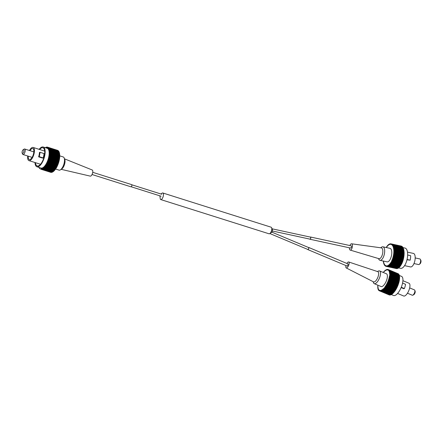 <?xml version="1.0" encoding="UTF-8"?>
<svg xmlns="http://www.w3.org/2000/svg" width="443" height="443" viewBox="0 0 443 443"><rect width="100%" height="100%" fill="white"/><g stroke="black" fill="none" stroke-linecap="round" stroke-linejoin="round"><path stroke-width="0.66" d="M308.516 247.559A1.036 0.399 112.7 0 1 308.655 247.559A1.036 0.399 112.7 0 1 308.677 248.517A1.036 0.399 112.7 0 1 307.985 249.47A1.036 0.399 112.7 0 1 307.852 249.47A1.036 0.399 112.7 0 1 307.758 249.376M159.873 195.834L160.311 199.162A3.455 1.407 -72.5 0 0 160.743 199.566L269.056 233.799A3.455 1.407 -72.5 0 0 269.46 233.788A3.455 1.407 -72.5 0 0 271.675 229.989A3.455 1.407 -72.5 0 0 271.459 227.447A3.455 1.407 -72.5 0 0 271.138 227.209L162.825 192.976A3.455 1.407 -72.5 0 0 162.238 193.059L160.959 194.006M160.743 199.566A3.455 1.407 -72.5 0 0 163.362 195.762A3.455 1.407 -72.5 0 0 162.825 192.976M309.917 239.093A1.036 0.443 -77.8 0 0 310.011 239.148A1.036 0.443 -77.8 0 0 310.122 239.137A1.036 0.443 -77.8 0 0 310.693 238.101A1.036 0.443 -77.8 0 0 310.454 237.121A1.036 0.443 -77.8 0 0 310.344 237.127M40.003 152.287L44.012 153.555A8.063 3.284 -72.5 0 1 43.176 157.929L42.628 158.107L38.613 156.839L39.167 156.661A8.063 3.284 -72.5 0 0 40.003 152.287L39.449 152.464A6.911 2.813 107.5 0 1 38.613 156.839M27.732 156.008A6.911 2.813 -72.5 0 0 28.956 160.621A6.911 2.813 -72.5 0 0 29.786 160.593A6.911 2.813 -72.5 0 0 33.989 153.942A6.911 2.813 -72.5 0 0 33.12 147.441A6.911 2.813 -72.5 0 0 32.295 147.469A6.911 2.813 -72.5 0 0 29.471 150.515M28.236 156.163A5.759 2.342 -72.5 0 0 29.304 159.524A5.759 2.342 -72.5 0 0 29.997 159.502A5.759 2.342 -72.5 0 0 33.496 153.959A5.759 2.342 -72.5 0 0 32.776 148.543A5.759 2.342 -72.5 0 0 32.084 148.56A5.759 2.342 -72.5 0 0 29.969 150.675M23.208 149.717L24.099 149.136A2.879 1.174 107.5 0 1 24.343 149.014A2.879 1.174 107.5 0 1 24.686 149.003A2.879 1.174 107.5 0 1 25.046 151.711A2.879 1.174 107.5 0 1 23.296 154.485A2.879 1.174 107.5 0 1 22.953 154.496A2.879 1.174 107.5 0 1 22.543 154.048L22.15 153.062A1.96 0.797 -72.5 0 0 22.665 153.356A1.96 0.797 -72.5 0 0 23.911 151.207A1.96 0.797 -72.5 0 0 23.374 149.634A1.96 0.797 -72.5 0 0 23.208 149.717A1.96 0.797 -72.5 0 0 22.255 151.257A1.96 0.797 -72.5 0 0 22.15 153.062M35.446 162.67A9.513 3.871 -72.5 0 0 37.201 165.953A9.513 3.871 -72.5 0 0 38.342 165.92A9.513 3.871 -72.5 0 0 44.128 156.761A9.513 3.871 -72.5 0 0 42.932 147.812A9.513 3.871 -72.5 0 0 41.792 147.851A9.513 3.871 -72.5 0 0 39.61 149.496M39.15 149.346A10.366 4.22 107.5 0 1 41.947 147.037A10.366 4.22 107.5 0 1 43.187 147.004L47.202 148.267A10.366 4.22 107.5 0 1 48.503 158.018A10.366 4.22 107.5 0 1 42.201 167.997A10.366 4.22 107.5 0 1 40.955 168.035L36.941 166.767A10.366 4.22 107.5 0 1 34.986 162.526M43.187 147.004A10.366 4.22 107.5 0 1 44.488 156.75A10.366 4.22 107.5 0 1 38.187 166.729A10.366 4.22 107.5 0 1 36.941 166.767M64.185 158.018L64.772 159.486A5.543 2.259 107.5 0 1 64.468 164.597A5.543 2.259 107.5 0 1 61.782 168.949L60.458 169.813A6.911 2.813 -72.5 0 0 63.809 164.386A6.911 2.813 -72.5 0 0 64.185 158.018A6.911 2.813 -72.5 0 0 63.211 156.949L59.766 155.864M55.414 168.982L59.046 170.129A6.911 2.813 -72.5 0 0 59.877 170.106A6.911 2.813 -72.5 0 0 60.458 169.813M61.195 169.337L90.283 176.131A3.223 1.312 -72.5 0 0 90.627 176.109A3.223 1.312 -72.5 0 0 92.576 173.058A3.223 1.312 -72.5 0 0 92.222 169.99L64.512 158.838M130.873 186.741A1.152 0.471 -72.5 0 0 130.984 186.824A1.152 0.471 -72.5 0 0 131.122 186.819A1.152 0.471 -72.5 0 0 131.82 185.711A1.152 0.471 -72.5 0 0 131.676 184.626L92.731 172.321M49.273 156.8A11.518 4.69 107.5 0 1 49.173 157.254L59.201 160.421A11.518 4.69 107.5 0 0 59.301 159.967L49.084 156.534L49.406 156.102L59.434 159.275A11.518 4.69 107.5 0 0 59.506 158.827L59.606 158.145A11.518 4.69 107.5 0 0 59.655 157.714L59.716 157.055A11.518 4.69 107.5 0 0 59.744 156.639L49.71 153.466A11.518 4.69 107.5 0 1 49.688 153.887L59.716 157.055M59.035 161.125A11.518 4.69 107.5 0 1 58.919 161.579L48.885 158.411A11.518 4.69 107.5 0 0 49.007 157.952L59.035 161.125L59.201 160.421M58.72 162.282A11.518 4.69 107.5 0 1 58.576 162.736L48.547 159.569A11.518 4.69 107.5 0 0 48.691 159.109L58.72 162.282L58.919 161.579M58.349 163.428A11.518 4.69 107.5 0 1 58.194 163.877L48.16 160.704A11.518 4.69 107.5 0 0 48.32 160.261L58.349 163.428L58.576 162.736M57.933 164.552A11.518 4.69 107.5 0 1 57.762 164.99L47.728 161.817A11.518 4.69 107.5 0 0 47.905 161.385L57.933 164.552L58.194 163.877M57.479 165.643A11.518 4.69 107.5 0 1 57.285 166.059L47.257 162.891A11.518 4.69 107.5 0 0 47.451 162.47L57.479 165.643L57.762 164.99M56.986 166.684A11.518 4.69 107.5 0 1 56.782 167.077L46.753 163.91A11.518 4.69 107.5 0 0 46.952 163.517L56.986 166.684L57.285 166.059M56.46 167.664A11.518 4.69 107.5 0 1 56.244 168.035L46.216 164.868A11.518 4.69 107.5 0 0 46.432 164.497L56.46 167.664L56.782 167.077M55.907 168.578A11.518 4.69 107.5 0 1 55.685 168.921L45.657 165.748A11.518 4.69 107.5 0 0 45.878 165.411L55.907 168.578L56.244 168.035M55.336 169.414A11.518 4.69 107.5 0 1 55.109 169.719L45.081 166.551A11.518 4.69 107.5 0 0 45.308 166.247L55.336 169.414L55.436 168.838M54.755 170.162A11.518 4.69 107.5 0 1 54.522 170.428L44.488 167.26A11.518 4.69 107.5 0 0 44.721 166.989L54.755 170.162L54.866 169.641M54.162 170.81A11.518 4.69 107.5 0 1 53.93 171.037L43.896 167.864A11.518 4.69 107.5 0 0 44.134 167.637L54.162 170.81L54.284 170.35M53.57 171.352A11.518 4.69 107.5 0 1 53.337 171.535L43.309 168.368A11.518 4.69 107.5 0 0 43.541 168.185L53.57 171.352L53.692 170.959M52.983 171.79A11.518 4.69 107.5 0 1 52.756 171.928L42.727 168.761A11.518 4.69 107.5 0 0 42.954 168.617L52.983 171.79L53.099 171.463M52.407 172.106A11.518 4.69 107.5 0 1 52.185 172.2L42.157 169.032A11.518 4.69 107.5 0 0 42.378 168.938L52.512 171.851M51.853 172.31A11.518 4.69 107.5 0 1 51.643 172.355L41.614 169.187A11.518 4.69 107.5 0 0 41.825 169.137L51.942 172.122M51.322 172.393A11.518 4.69 107.5 0 1 51.122 172.388L41.094 169.22A11.518 4.69 107.5 0 0 41.293 169.22L51.382 172.277M40.606 169.11L40.606 169.132A11.518 4.69 107.5 0 0 40.795 169.182L50.823 172.349A11.518 4.69 107.5 0 1 50.635 172.299L40.606 169.132L50.635 172.299M39.909 168.739A11.518 4.69 107.5 0 1 39.754 168.6L39.781 168.423M39.532 168.346A11.518 4.69 107.5 0 1 39.394 168.157L39.516 167.581M39.128 167.46L39.089 167.609A11.518 4.69 107.5 0 0 39.205 167.836L39.444 167.914M45.252 147.652A11.518 4.69 107.5 0 1 45.43 147.547L45.673 147.619M45.612 147.768L45.773 147.364A11.518 4.69 107.5 0 1 45.994 147.27L46.244 147.347M45.994 147.27L46.066 147.74L46.332 147.165A11.518 4.69 107.5 0 1 46.543 147.115L46.803 147.198M46.543 147.115L46.576 147.63L46.858 147.082A11.518 4.69 107.5 0 1 47.063 147.082L47.335 147.17M57.579 150.343L47.551 147.17L57.573 150.365M47.063 147.082L47.063 147.63L47.362 147.12A11.518 4.69 107.5 0 1 47.551 147.17L47.512 147.752L47.827 147.281L57.856 150.454A11.518 4.69 107.5 0 1 58.027 150.548L47.999 147.381A11.518 4.69 107.5 0 0 47.827 147.281M58.277 150.731A11.518 4.69 107.5 0 1 58.432 150.875L48.403 147.707A11.518 4.69 107.5 0 0 48.248 147.563L58.277 150.731M58.653 151.129A11.518 4.69 107.5 0 1 58.792 151.318L48.758 148.145A11.518 4.69 107.5 0 0 48.625 147.956L58.653 151.129M58.98 151.633A11.518 4.69 107.5 0 1 59.096 151.866L49.068 148.693A11.518 4.69 107.5 0 0 48.952 148.466L58.98 151.633M59.257 152.248A11.518 4.69 107.5 0 1 59.351 152.519L49.317 149.352A11.518 4.69 107.5 0 0 49.228 149.081L59.257 152.248M59.473 152.962A11.518 4.69 107.5 0 1 59.545 153.267L49.516 150.099A11.518 4.69 107.5 0 0 49.444 149.795L59.473 152.962M59.633 153.765A11.518 4.69 107.5 0 1 59.678 154.109L49.649 150.936A11.518 4.69 107.5 0 0 49.605 150.598L59.633 153.765M59.727 154.657A11.518 4.69 107.5 0 1 59.75 155.022L49.721 151.855A11.518 4.69 107.5 0 0 49.699 151.484L59.727 154.657M59.766 155.615A11.518 4.69 107.5 0 1 59.766 156.014L49.738 152.841A11.518 4.69 107.5 0 0 49.738 152.447L59.766 155.615M59.506 158.827L49.478 155.654L49.577 154.978A11.518 4.69 107.5 0 0 49.627 154.541L59.655 157.714M49.577 154.978L59.606 158.145M59.019 152.176L59.096 151.866M59.235 152.885L59.351 152.519M59.395 153.693L59.545 153.267M59.489 154.579L59.678 154.109M59.523 155.537L59.75 155.022M59.484 156.556L59.766 156.014M59.301 159.967L59.434 159.275M49.007 157.952L49.173 157.254M49.478 155.654A11.518 4.69 107.5 0 1 49.406 156.102M49.627 154.541L49.688 153.887M49.71 153.466L49.738 152.841M49.738 152.447L49.721 151.855M49.699 151.484L49.406 151.545L49.649 150.936M49.605 150.598L49.295 150.72L49.516 150.099M49.444 149.795L49.129 149.983L49.317 149.352M49.228 149.081L48.907 149.33L49.068 148.693M48.952 148.466L48.63 148.776L48.758 148.145M48.625 147.956L48.304 148.327L48.403 147.707M48.248 147.563L47.927 147.979L47.999 147.381M39.205 167.836L39.482 167.57M40.795 169.182L41.094 168.672L41.094 169.22M41.293 169.22L41.581 168.678L41.614 169.187M41.825 169.137L42.091 168.561L42.157 169.032M42.378 168.938L42.628 168.34L42.727 168.761M42.954 168.617L43.176 167.997L43.309 168.368M43.541 168.185L43.735 167.554L43.896 167.864M44.134 167.637L44.3 167.005L44.488 167.26M44.721 166.989L44.859 166.358L45.081 166.551M45.308 166.247L45.657 165.748M45.878 165.411L46.216 164.868M46.432 164.497L46.753 163.91M46.952 163.517L47.257 162.891M47.451 162.47L47.728 161.817M47.905 161.385L48.16 160.704M48.32 160.261L48.547 159.569M48.691 159.109L48.885 158.411M43.176 157.929L39.167 156.661M49.084 156.534L59.113 159.701M49.267 155.454L59.296 158.622M49.389 154.402L59.417 157.57M45.95 164.807L55.984 167.975M46.471 163.916L56.499 167.083M46.964 162.963L56.992 166.131M47.423 161.955L57.452 165.123M47.844 160.909L57.872 164.076M48.226 159.829L58.255 162.996M48.564 158.732L58.592 161.9M48.852 157.63L58.88 160.798M406.99 259.775L410.163 260.163A8.063 3.45 102.2 0 0 410.644 255.694L407.654 255.046M407.499 252.139L413.424 253.418A6.911 2.957 102.2 0 1 415.002 259.975A6.911 2.957 102.2 0 1 411.237 266.88A6.911 2.957 102.2 0 1 410.495 266.924L404.57 265.639M413.978 263.557L418.674 264.576A2.879 1.229 -77.8 0 0 418.984 264.554A2.879 1.229 -77.8 0 0 419.316 264.36A2.879 1.229 -77.8 0 0 420.49 262.018A2.879 1.229 -77.8 0 0 420.39 259.404A2.879 1.229 -77.8 0 0 419.892 258.945L415.196 257.926M420.39 259.404L420.85 260.334A1.96 0.836 102.2 0 1 420.916 262.112A1.96 0.836 102.2 0 1 420.119 263.707L419.316 264.36M398.517 267.865L400.61 268.32A10.366 4.436 -77.8 0 0 401.718 268.248A10.366 4.436 -77.8 0 0 407.372 257.892A10.366 4.436 -77.8 0 0 404.996 248.058L403.03 247.631M350.197 250.09L378.986 258.701A5.543 2.37 -77.8 0 0 379.657 258.679A5.543 2.37 -77.8 0 0 382.697 253.047A5.543 2.37 -77.8 0 0 381.334 247.87L351.559 243.788A3.223 1.379 102.2 0 1 352.351 246.806A3.223 1.379 102.2 0 1 350.585 250.079A3.223 1.379 102.2 0 1 350.197 250.09A3.223 1.379 102.2 0 1 349.422 247.803M380.781 247.792L381.362 247.316A6.911 2.957 102.2 0 1 382.165 246.856A6.911 2.957 102.2 0 1 382.907 246.806A6.911 2.957 102.2 0 1 384.485 253.363A6.911 2.957 102.2 0 1 380.72 260.268A6.911 2.957 102.2 0 1 379.978 260.312A6.911 2.957 102.2 0 1 378.787 259.21L378.449 258.54M349.909 245.549A3.223 1.379 102.2 0 1 351.26 243.822A3.223 1.379 102.2 0 1 351.559 243.788M351.044 245.832A1.152 0.493 102.2 0 1 351.166 245.826A1.152 0.493 102.2 0 1 351.432 246.917A1.152 0.493 102.2 0 1 350.801 248.069A1.152 0.493 102.2 0 1 350.679 248.074A1.152 0.493 102.2 0 1 350.568 248.014M310.244 237.077A1.152 0.493 102.2 0 1 310.355 237.016A1.152 0.493 102.2 0 1 310.477 237.005A1.152 0.493 102.2 0 1 310.742 238.101A1.152 0.493 102.2 0 1 310.111 239.253A1.152 0.493 102.2 0 1 309.989 239.259A1.152 0.493 102.2 0 1 309.801 239.098M379.978 260.312L387.099 261.857A6.911 2.957 -77.8 0 0 387.841 261.807A6.911 2.957 -77.8 0 0 391.606 254.902A6.911 2.957 -77.8 0 0 390.023 248.351L382.907 246.806M404.033 255.251A11.518 4.928 -77.8 0 0 404.071 254.797L393.899 252.593A11.518 4.928 -77.8 0 1 393.86 253.047L404.033 255.251L403.955 255.96L393.783 253.756A11.518 4.928 -77.8 0 1 393.722 254.221L393.611 254.935A11.518 4.928 -77.8 0 1 393.528 255.406L393.384 256.12A11.518 4.928 -77.8 0 1 393.279 256.586L393.102 257.289A11.518 4.928 -77.8 0 1 392.98 257.748L392.775 258.435A11.518 4.928 -77.8 0 1 392.631 258.878L392.398 259.548A11.518 4.928 -77.8 0 1 392.238 259.975L391.977 260.611A11.518 4.928 -77.8 0 1 391.806 261.016L391.523 261.614A11.518 4.928 -77.8 0 1 391.335 261.99L391.036 262.544A11.518 4.928 -77.8 0 1 390.837 262.887L390.576 262.754L390.521 263.391A11.518 4.928 -77.8 0 1 390.311 263.701L390.073 263.502L389.984 264.15A11.518 4.928 -77.8 0 1 389.768 264.421L389.552 264.161L389.436 264.809A11.518 4.928 -77.8 0 1 389.214 265.041L389.02 264.72L388.871 265.363A11.518 4.928 -77.8 0 1 388.649 265.551L388.483 265.169L388.306 265.8A11.518 4.928 -77.8 0 1 388.085 265.944L387.946 265.512L387.747 266.127A11.518 4.928 -77.8 0 1 387.525 266.221L387.415 265.739L387.193 266.326A11.518 4.928 -77.8 0 1 386.977 266.37L386.9 265.85L386.65 266.404A11.518 4.928 -77.8 0 1 386.446 266.404L386.401 265.844L386.135 266.359A11.518 4.928 -77.8 0 0 386.135 266.359L396.297 268.563A11.518 4.928 -77.8 0 0 396.297 268.563A11.518 4.928 -77.8 0 0 396.308 268.563L386.135 266.359A11.518 4.928 -77.8 0 1 385.936 266.309L385.925 265.717L385.643 266.193A11.518 4.928 -77.8 0 1 385.46 266.093L385.476 265.479L385.188 265.905A11.518 4.928 -77.8 0 1 385.017 265.756L385.067 265.124L384.762 265.495A11.518 4.928 -77.8 0 1 384.607 265.302L384.69 264.659L384.386 264.975A11.518 4.928 -77.8 0 1 384.247 264.737L384.358 264.089L384.048 264.344A11.518 4.928 -77.8 0 1 383.931 264.067L384.075 263.424L383.765 263.613A11.518 4.928 -77.8 0 1 383.666 263.303L383.837 262.666L383.533 262.788A11.518 4.928 -77.8 0 1 383.455 262.439L383.649 261.824L383.356 261.879A11.518 4.928 -77.8 0 1 383.3 261.503L383.461 261.071M393.938 251.895A11.518 4.928 -77.8 0 0 393.954 251.452L404.127 253.656A11.518 4.928 -77.8 0 1 404.11 254.099L393.938 251.895L393.899 252.593M393.96 250.782A11.518 4.928 -77.8 0 0 393.949 250.356L404.121 252.56A11.518 4.928 -77.8 0 1 404.132 252.986L393.96 250.782L393.954 251.452M393.921 249.714A11.518 4.928 -77.8 0 0 393.888 249.309L404.06 251.513A11.518 4.928 -77.8 0 1 404.094 251.917L393.921 249.714L393.949 250.356M393.821 248.706A11.518 4.928 -77.8 0 0 393.772 248.324L403.944 250.528A11.518 4.928 -77.8 0 1 403.994 250.91L393.821 248.706L393.605 249.298L393.888 249.309M393.666 247.764A11.518 4.928 -77.8 0 0 393.594 247.415L403.767 249.619A11.518 4.928 -77.8 0 1 403.839 249.968L393.666 247.764L393.473 248.385L393.772 248.324M393.456 246.906A11.518 4.928 -77.8 0 0 393.362 246.59L403.534 248.8A11.518 4.928 -77.8 0 1 403.628 249.11L393.456 246.906L393.29 247.543L393.594 247.415M393.196 246.136A11.518 4.928 -77.8 0 0 393.074 245.865L403.246 248.069A11.518 4.928 -77.8 0 1 403.368 248.34L393.196 246.136L393.052 246.784L393.362 246.59M392.88 245.466A11.518 4.928 -77.8 0 0 392.742 245.234L402.914 247.438A11.518 4.928 -77.8 0 1 403.052 247.67L392.88 245.466L392.764 246.114L393.074 245.865M392.515 244.901A11.518 4.928 -77.8 0 0 392.36 244.713L402.532 246.917A11.518 4.928 -77.8 0 1 402.687 247.105L392.515 244.901L392.432 245.549L392.742 245.234M392.11 244.453A11.518 4.928 -77.8 0 0 391.939 244.303L402.111 246.507A11.518 4.928 -77.8 0 1 402.283 246.657L392.11 244.453L392.061 245.084L392.36 244.713M391.662 244.115A11.518 4.928 -77.8 0 0 391.479 244.015L401.651 246.219A11.518 4.928 -77.8 0 1 401.84 246.319L391.662 244.115L391.645 244.73L391.939 244.303M401.159 246.048L391.014 243.849L401.175 246.053A11.518 4.928 -77.8 0 0 401.159 246.048A11.518 4.928 -77.8 0 1 401.358 246.103L391.186 243.899A11.518 4.928 -77.8 0 0 391.003 243.849A11.518 4.928 -77.8 0 0 390.986 243.844L390.726 244.364L390.676 243.805A11.518 4.928 -77.8 0 0 390.471 243.8L390.228 244.359L390.15 243.833A11.518 4.928 -77.8 0 0 389.934 243.883L389.707 244.47L389.602 243.988A11.518 4.928 -77.8 0 0 389.38 244.082L389.181 244.697L389.043 244.265A11.518 4.928 -77.8 0 0 388.816 244.409L388.644 245.04L388.478 244.658A11.518 4.928 -77.8 0 0 388.251 244.846L388.107 245.488L387.913 245.167A11.518 4.928 -77.8 0 0 387.691 245.4L387.575 246.048L387.354 245.787A11.518 4.928 -77.8 0 0 387.138 246.059L387.049 246.701L386.811 246.507A11.518 4.928 -77.8 0 0 386.601 246.817L386.545 247.454L386.29 247.321A11.518 4.928 -77.8 0 0 386.174 247.515M390.975 243.871L390.676 243.805M390.433 243.894L390.15 243.833M385.465 265.966L385.188 265.905M385.936 266.254L385.643 266.193M396.867 268.513L396.823 268.608A11.518 4.928 -77.8 0 1 396.618 268.608L386.446 266.404M396.823 268.608L386.65 266.404M397.426 268.364L397.365 268.53A11.518 4.928 -77.8 0 1 397.149 268.574L386.977 266.37M397.365 268.53L387.193 266.326M397.997 268.093L397.919 268.331A11.518 4.928 -77.8 0 1 397.698 268.425L387.525 266.221M397.919 268.331L387.747 266.127M398.567 267.694L398.478 268.004A11.518 4.928 -77.8 0 1 398.257 268.148L388.085 265.944M398.478 268.004L388.306 265.8M399.132 267.19L399.043 267.566A11.518 4.928 -77.8 0 1 398.822 267.755L388.649 265.551M399.043 267.566L388.871 265.363M399.686 266.57L399.608 267.013A11.518 4.928 -77.8 0 1 399.387 267.245L389.214 265.041M399.608 267.013L389.436 264.809M400.228 265.85L400.156 266.354A11.518 4.928 -77.8 0 1 399.94 266.625L389.768 264.421M400.156 266.354L389.984 264.15M400.743 265.036L400.693 265.595A11.518 4.928 -77.8 0 1 400.483 265.905L390.311 263.701M400.693 265.595L390.521 263.391M401.231 264.133L401.208 264.748A11.518 4.928 -77.8 0 1 401.009 265.091L390.837 262.887M401.208 264.748L391.036 262.544M391.806 261.016L401.978 263.22L401.696 263.818A11.518 4.928 -77.8 0 1 401.508 264.194L391.335 261.99M401.696 263.818L391.523 261.614M401.978 263.22A11.518 4.928 -77.8 0 0 402.155 262.815L391.977 260.611M392.631 258.878L402.803 261.082L402.571 261.752A11.518 4.928 -77.8 0 1 402.41 262.178L392.238 259.975M402.571 261.752L392.398 259.548M402.803 261.082A11.518 4.928 -77.8 0 0 402.947 260.639L392.775 258.435M393.279 256.586L403.451 258.79L403.274 259.493A11.518 4.928 -77.8 0 1 403.152 259.952L392.98 257.748M403.274 259.493L393.102 257.289M403.451 258.79A11.518 4.928 -77.8 0 0 403.556 258.324L393.384 256.12M393.722 254.221L403.894 256.425L403.783 257.139A11.518 4.928 -77.8 0 1 403.7 257.61L393.528 255.406M403.783 257.139L393.611 254.935M391.186 243.899L391.202 244.486L391.479 244.015M393.86 253.047L393.783 253.756M404.11 254.099L404.071 254.797M403.894 256.425A11.518 4.928 -77.8 0 0 403.955 255.96M403.7 257.61L403.556 258.324M403.152 259.952L402.947 260.639M402.41 262.178L402.155 262.815M402.687 247.105L402.654 247.382M403.052 247.67L402.992 248.014M403.368 248.34L403.28 248.744M403.628 249.11L403.507 249.564M403.839 249.968L403.684 250.472M403.994 250.91L403.794 251.452M404.094 251.917L404.121 252.56M404.132 252.986L404.127 253.656M407.056 259.493L410.163 260.163M403.745 255.689L393.572 253.485M403.595 256.807L393.423 254.603M403.396 257.937L393.223 255.733M403.141 259.055L392.969 256.851M402.842 260.152L392.67 257.948M402.499 261.22L392.326 259.017M402.111 262.25L391.939 260.047M401.69 263.22L391.518 261.016M403.85 252.482L393.677 250.278M403.872 253.512L393.7 251.308M403.833 254.587L393.661 252.383M401.12 287.601L403.822 288.731L404.376 288.554A8.063 3.09 112.7 0 0 405.555 284.306L402.576 283.055M402.914 280.696L409.011 283.254A6.911 2.652 112.7 0 1 409.177 289.628A6.911 2.652 112.7 0 1 404.57 295.996A6.911 2.652 112.7 0 1 403.673 295.996L397.576 293.443M407.449 293.211L412.289 295.243A2.879 1.102 -67.3 0 0 412.666 295.243A2.879 1.102 -67.3 0 0 412.815 295.176A2.879 1.102 -67.3 0 0 414.421 293.011A2.879 1.102 -67.3 0 0 414.836 290.348A2.879 1.102 -67.3 0 0 414.515 289.932L409.675 287.9M414.836 290.348L415.163 291.394A1.96 0.753 112.7 0 1 414.881 293.205A1.96 0.753 112.7 0 1 413.79 294.678A1.96 0.753 112.7 0 1 413.684 294.722M391.152 294.501L393.506 295.487A10.366 3.976 -67.3 0 0 394.857 295.487A10.366 3.976 -67.3 0 0 401.768 285.929A10.366 3.976 -67.3 0 0 401.519 276.366L399.37 275.468M346.21 267.921L373.554 281.892A5.543 2.126 -67.3 0 0 374.329 281.92A5.543 2.126 -67.3 0 0 378.056 276.731A5.543 2.126 -67.3 0 0 377.835 271.67L348.702 261.974A3.223 1.235 112.7 0 1 348.824 264.92A3.223 1.235 112.7 0 1 346.659 267.932A3.223 1.235 112.7 0 1 346.21 267.921A3.223 1.235 112.7 0 1 345.977 265.579M377.43 271.531L378.328 271.072A6.911 2.652 112.7 0 1 378.687 270.922A6.911 2.652 112.7 0 1 379.585 270.922A6.911 2.652 112.7 0 1 379.751 277.296A6.911 2.652 112.7 0 1 375.143 283.664A6.911 2.652 112.7 0 1 374.241 283.664A6.911 2.652 112.7 0 1 373.471 282.667L373.167 281.698M346.869 263.452A3.223 1.235 112.7 0 1 348.314 261.985A3.223 1.235 112.7 0 1 348.702 261.974M347.783 263.901A1.152 0.443 112.7 0 1 347.932 263.901A1.152 0.443 112.7 0 1 347.96 264.958A1.152 0.443 112.7 0 1 347.19 266.021A1.152 0.443 112.7 0 1 347.041 266.021A1.152 0.443 112.7 0 1 346.935 265.916M308.478 247.487A1.152 0.443 112.7 0 1 308.55 247.454A1.152 0.443 112.7 0 1 308.699 247.454A1.152 0.443 112.7 0 1 308.727 248.517A1.152 0.443 112.7 0 1 307.957 249.581A1.152 0.443 112.7 0 1 307.807 249.581A1.152 0.443 112.7 0 1 307.675 249.398M374.241 283.664L381.107 286.543A6.911 2.652 -67.3 0 0 382.01 286.543A6.911 2.652 -67.3 0 0 386.617 280.17A6.911 2.652 -67.3 0 0 386.451 273.796L379.585 270.922M398.944 282.241A11.518 4.419 -67.3 0 0 399.054 281.809L389.242 277.7A11.518 4.419 -67.3 0 1 389.131 278.132L398.944 282.241L398.755 282.916L388.948 278.808A11.518 4.419 -67.3 0 1 388.81 279.245L388.594 279.926A11.518 4.419 -67.3 0 1 388.439 280.375L388.184 281.056A11.518 4.419 -67.3 0 1 388.013 281.499L387.73 282.169A11.518 4.419 -67.3 0 1 387.536 282.606L387.232 283.265A11.518 4.419 -67.3 0 1 387.021 283.686L386.695 284.323A11.518 4.419 -67.3 0 1 386.473 284.733L386.124 285.336A11.518 4.419 -67.3 0 1 385.897 285.724L385.532 286.294A11.518 4.419 -67.3 0 1 385.294 286.654L384.917 287.186A11.518 4.419 -67.3 0 1 384.674 287.518L384.291 288A11.518 4.419 -67.3 0 1 384.048 288.299L383.66 288.731A11.518 4.419 -67.3 0 1 383.411 288.991L383.25 288.747L383.034 289.362A11.518 4.419 -67.3 0 1 382.785 289.584L382.652 289.285L382.409 289.899A11.518 4.419 -67.3 0 1 382.171 290.076L382.071 289.722L381.805 290.326A11.518 4.419 -67.3 0 1 381.573 290.464L381.506 290.054L381.218 290.641A11.518 4.419 -67.3 0 1 380.997 290.735L380.969 290.281L380.664 290.841A11.518 4.419 -67.3 0 1 380.454 290.89L380.459 290.392L380.138 290.924A11.518 4.419 -67.3 0 1 379.944 290.924L379.989 290.398L379.657 290.89A11.518 4.419 -67.3 0 1 379.479 290.846L379.562 290.287L379.219 290.741A11.518 4.419 -67.3 0 1 379.058 290.647L379.175 290.065L378.831 290.475A11.518 4.419 -67.3 0 1 378.693 290.337L378.843 289.733L378.499 290.093A11.518 4.419 -67.3 0 1 378.383 289.916L378.566 289.301L378.222 289.606A11.518 4.419 -67.3 0 1 378.128 289.384L378.339 288.77L378.006 289.013A11.518 4.419 -67.3 0 1 377.94 288.753L378.178 288.138L377.857 288.327A11.518 4.419 -67.3 0 1 377.813 288.028L378.078 287.424L377.768 287.546A11.518 4.419 -67.3 0 1 377.752 287.219L378.04 286.627L377.746 286.687A11.518 4.419 -67.3 0 1 377.757 286.328L377.79 285.757A11.518 4.419 -67.3 0 1 377.829 285.375L377.929 285.209M389.397 277.041A11.518 4.419 -67.3 0 0 389.48 276.615L399.293 280.729A11.518 4.419 -67.3 0 1 399.204 281.15L389.397 277.041L389.242 277.7M389.596 275.983A11.518 4.419 -67.3 0 0 389.657 275.574L399.464 279.688A11.518 4.419 -67.3 0 1 399.403 280.092L389.596 275.983L389.48 276.615M389.729 274.97A11.518 4.419 -67.3 0 0 389.768 274.582L399.575 278.697A11.518 4.419 -67.3 0 1 399.542 279.079L389.729 274.97L389.657 275.574M389.801 274.012A11.518 4.419 -67.3 0 0 389.812 273.652L399.619 277.767A11.518 4.419 -67.3 0 1 399.614 278.121L389.801 274.012L389.768 274.582M389.807 273.126A11.518 4.419 -67.3 0 0 389.79 272.794L399.603 276.908A11.518 4.419 -67.3 0 1 399.619 277.235L389.807 273.126L389.524 273.713L389.812 273.652M389.746 272.312A11.518 4.419 -67.3 0 0 389.707 272.019L399.514 276.127A11.518 4.419 -67.3 0 1 399.558 276.426L389.746 272.312L389.486 272.916L389.79 272.794M389.624 271.587A11.518 4.419 -67.3 0 0 389.552 271.326L399.365 275.441A11.518 4.419 -67.3 0 1 399.431 275.701L389.624 271.587L389.38 272.201L389.707 272.019M389.43 270.955A11.518 4.419 -67.3 0 0 389.342 270.734L399.149 274.848A11.518 4.419 -67.3 0 1 399.243 275.07L389.43 270.955L389.22 271.576L389.552 271.326M389.181 270.429A11.518 4.419 -67.3 0 0 389.065 270.247L398.872 274.361A11.518 4.419 -67.3 0 1 398.988 274.538L389.181 270.429L388.998 271.038L389.342 270.734M388.871 270.003A11.518 4.419 -67.3 0 0 388.732 269.87L398.539 273.979A11.518 4.419 -67.3 0 1 398.678 274.117L388.871 270.003L388.716 270.607L389.065 270.247M388.085 269.494L388.002 270.053L388.345 269.599L398.152 273.713A11.518 4.419 -67.3 0 1 398.312 273.802L388.5 269.693A11.518 4.419 -67.3 0 0 388.345 269.599L388.085 269.494A11.518 4.419 -67.3 0 0 387.902 269.449L387.57 269.948L387.619 269.416A11.518 4.419 -67.3 0 0 387.42 269.416L387.099 269.948L387.11 269.455A11.518 4.419 -67.3 0 0 386.9 269.499L386.589 270.064L386.567 269.61A11.518 4.419 -67.3 0 0 386.34 269.704L386.052 270.285L385.991 269.881A11.518 4.419 -67.3 0 0 385.759 270.02L385.488 270.618L385.393 270.263A11.518 4.419 -67.3 0 0 385.15 270.446L384.906 271.055L384.773 270.756A11.518 4.419 -67.3 0 0 384.53 270.978L384.314 271.592L384.147 271.349A11.518 4.419 -67.3 0 0 383.898 271.614L383.516 272.041A11.518 4.419 -67.3 0 0 383.267 272.34L383.239 272.451M389.032 294.85L379.219 290.741M389.508 294.933L389.463 295.005A11.518 4.419 -67.3 0 1 389.286 294.955L379.479 290.846M389.463 295.005L379.657 290.89M390.028 294.905L389.951 295.038A11.518 4.419 -67.3 0 1 389.751 295.038L379.944 290.924M389.951 295.038L380.138 290.924M390.582 294.75L390.471 294.949A11.518 4.419 -67.3 0 1 390.261 294.999L380.454 290.89M390.471 294.949L380.664 290.841M391.163 294.484L391.031 294.75A11.518 4.419 -67.3 0 1 390.804 294.844L380.997 290.735M391.031 294.75L381.218 290.641M391.762 294.097L391.612 294.434A11.518 4.419 -67.3 0 1 391.379 294.573L381.573 290.464M391.612 294.434L381.805 290.326M392.382 293.609L392.221 294.008A11.518 4.419 -67.3 0 1 391.977 294.191L382.171 290.076M392.221 294.008L382.409 289.899M393.007 293.011L392.841 293.476A11.518 4.419 -67.3 0 1 392.598 293.698L382.785 289.584M392.841 293.476L383.034 289.362M393.633 292.319L393.473 292.84A11.518 4.419 -67.3 0 1 393.223 293.1L383.411 288.991M393.473 292.84L383.66 288.731M394.253 291.533L394.104 292.114A11.518 4.419 -67.3 0 1 393.855 292.408L384.048 288.299M394.104 292.114L384.291 288M385.294 286.654L395.101 290.769L394.73 291.3A11.518 4.419 -67.3 0 1 394.48 291.627L384.674 287.518M394.73 291.3L384.917 287.186M395.101 290.769A11.518 4.419 -67.3 0 0 395.339 290.409L385.532 286.294M386.473 284.733L396.286 288.842L395.937 289.451A11.518 4.419 -67.3 0 1 395.704 289.833L385.897 285.724M395.937 289.451L386.124 285.336M396.286 288.842A11.518 4.419 -67.3 0 0 396.502 288.437L386.695 284.323M387.536 282.606L397.349 286.715L397.039 287.374A11.518 4.419 -67.3 0 1 396.834 287.795L387.021 283.686M397.039 287.374L387.232 283.265M397.349 286.715A11.518 4.419 -67.3 0 0 397.537 286.283L387.73 282.169M388.439 280.375L398.246 284.484L397.991 285.165A11.518 4.419 -67.3 0 1 397.82 285.608L388.013 281.499M397.991 285.165L388.184 281.056M398.246 284.484A11.518 4.419 -67.3 0 0 398.401 284.041L388.594 279.926M388.5 269.693L388.384 270.274L388.732 269.87M389.131 278.132L388.948 278.808M399.204 281.15L399.054 281.809M388.81 279.245L398.622 283.359A11.518 4.419 -67.3 0 0 398.755 282.916M398.622 283.359L398.401 284.041M397.82 285.608L397.537 286.283M396.834 287.795L396.502 288.437M395.704 289.833L395.339 290.409M399.243 275.07L399.143 275.347M399.431 275.701L399.298 276.039M399.558 276.426L399.387 276.814M399.619 277.235L399.403 277.672M399.614 278.121L399.353 278.603M399.542 279.079L399.237 279.588M399.403 280.092L399.293 280.729M401.269 287.252L404.376 288.554M398.595 282.662L388.788 278.553M398.274 283.725L388.467 279.616M397.903 284.799L388.096 280.69M397.482 285.862L387.675 281.754M397.022 286.914L387.21 282.8M396.518 287.933L386.711 283.825M395.987 288.914L386.18 284.805M395.433 289.844L385.62 285.729M394.851 290.708L385.045 286.599M399.071 280.596L389.264 276.482M398.866 281.615L389.054 277.501M307.852 249.47L269.97 233.594M269.46 233.788C271.792 232.359 272.75 231.368 272.34 230.803C272.683 230.305 272.39 229.186 271.459 227.447M310.011 239.148L272.301 230.975M310.454 237.121L272.196 228.832M308.655 247.559L271.786 232.11M131.837 184.797L161.728 194.244M131.211 186.774L161.102 196.221M33.12 147.441L44.688 151.096M24.686 149.003L33.845 151.899M92.039 174.514L130.984 186.824M22.953 154.496L32.106 157.387M28.956 160.621L40.523 164.275M351.166 245.826L310.477 237.005M350.679 248.074L309.989 239.259M413.79 294.678L412.815 295.176M347.932 263.901L308.699 247.454M347.041 266.021L307.807 249.581"/></g></svg>

